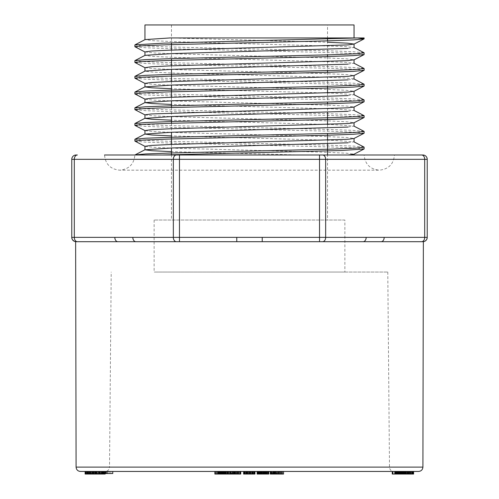 <?xml version="1.0" encoding="UTF-8"?>
<svg xmlns="http://www.w3.org/2000/svg" width="499" height="499" viewBox="0 0 499 499"><rect width="100%" height="100%" fill="white"/><g stroke="black" fill="none" stroke-linecap="round" stroke-linejoin="round"><path stroke-width="0.37" stroke-dasharray="2.5 1.87" d="M392.264 474.05L408.213 474.05L407.926 471.449L409.972 471.449L403.909 471.449L410.415 471.449L392.264 471.449L413.035 471.449L394.94 471.449L412.155 471.449L401.233 471.449L408.4 471.449L407.92 471.449L407.92 474.05L403.909 474.05L403.897 471.449L404.259 471.449L396.194 471.449L413.602 471.449L396.256 471.449L403.897 471.449L403.909 474.05L404.895 474.05L404.895 471.449M405.88 471.449L405.88 474.05L405.88 471.449M395.046 474.05L412.155 474.05L395.564 474.05L395.557 471.449L394.597 471.449L395.557 471.449L395.564 474.05L395.046 474.05L395.046 471.449M279.546 471.449L283.544 471.449L278.38 471.449L279.546 471.449L279.546 474.05L283.544 474.05M276.97 471.449L270.963 471.449L276.97 471.449L276.97 474.05L279.546 474.05M282.172 471.449L270.277 471.449L282.365 471.449L282.172 474.05L274.35 474.05L274.35 471.449M268.312 471.449L258.208 471.449L268.312 471.449L268.312 474.05L268.63 474.05L268.63 471.449L268.724 474.05L268.687 471.449M258.052 471.449L258.052 474.05L257.977 471.449M257.815 471.449L257.815 474.05M257.135 471.449L268.799 471.449L257.135 471.449M254.159 471.449L243.574 471.449L254.952 471.449L254.159 471.449L254.159 474.05L243.574 474.05L254.159 474.05M253.136 471.449L245.084 471.449L253.136 471.449L253.136 474.05L254.739 474.05L246.019 474.05L254.609 474.05M244.317 471.449L245.084 471.449L243.599 471.449L244.317 471.449L244.317 474.05L253.136 474.05M251.908 471.449L246.107 471.449L251.908 471.449L251.908 474.05M246.019 471.449L246.019 474.05M239.083 471.449L229.933 471.449L239.738 471.449L237.63 471.449L239.083 471.449L239.083 474.05L240.749 474.05M236.283 471.449L232.035 471.449L236.326 471.449L232.596 471.449L236.283 471.449L236.283 474.05L237.618 474.05L232.035 474.05L236.283 474.05M231.711 471.449L230.426 471.449L231.711 471.449L231.711 474.05L232.44 474.05L230.426 474.05L231.711 474.05M236.813 471.449L228.268 471.449L236.813 471.449L236.813 474.05L240.025 474.05M225.997 471.449L215.649 471.449L225.997 471.449L225.997 474.05L227.837 474.05M214.82 474.05L219.167 474.05L219.142 471.449L217.707 471.449L226.215 471.449L214.82 471.449L219.167 471.449L219.167 474.05L220.084 474.05L220.084 471.449L220.078 474.05L218.942 474.05L218.942 471.449M108.713 471.449L92.521 471.449L108.713 471.449L108.713 473.532L106.087 473.532L110.741 473.532L110.741 471.449L106.087 471.449L111.171 471.449L85.803 471.449L393.817 471.449L110.741 471.449M95.496 471.449L89.433 471.449L95.496 471.449M87.219 471.449L102.626 471.449L87.219 471.449L87.219 474.05L101.54 474.05L101.54 471.449M92.103 471.449L88.473 471.449L95.153 471.449L90.5 471.449L92.103 471.449L92.103 473.532L88.473 473.532L92.103 473.532M80.426 471.449L418.574 471.449M75.636 241.697L422.896 241.697A4.335 4.335 0 0 0 427.231 237.362A4.335 4.335 0 0 1 424.487 241.397A4.335 4.335 0 0 0 427.231 237.362L427.231 159.331A4.335 4.335 0 0 0 422.896 154.996L394.466 154.996C393.568 164.215 388.509 169.273 379.29 170.171L119.71 170.171L379.29 170.171C370.077 169.273 365.019 164.215 364.12 154.996L134.905 154.996M71.769 159.331L74.307 159.331A4.335 3.063 -90 0 1 77.37 154.996L76.104 154.996A4.335 4.335 0 0 0 71.769 159.331L71.769 237.362A4.335 4.335 0 0 0 74.513 241.397A4.335 4.335 0 0 1 71.769 237.362A4.335 4.335 0 0 0 76.104 241.697L117.889 241.697A4.335 3.063 -90 0 1 114.82 237.362L74.307 237.362L74.307 159.331L319.528 159.331L319.528 237.362L262.231 237.362L262.231 241.697M384.18 237.362A4.335 3.063 -90 0 1 381.111 241.697L422.896 241.697A4.335 4.335 0 0 0 424.487 241.397A4.335 4.335 0 0 1 422.896 241.697A4.335 4.335 0 0 0 427.231 237.362L325.66 237.362L325.66 159.331L319.528 159.331L319.528 154.996L179.472 154.996L179.472 237.362L132.828 237.362A4.335 3.063 -90 0 0 135.89 241.697L179.472 241.697L179.472 237.362L236.769 237.362L236.769 241.697M139.171 154.996L104.534 154.996C105.432 164.215 110.491 169.273 119.71 170.171C128.923 169.273 133.982 164.215 134.88 154.996M162.262 154.996L364.12 154.996M327.531 220.022L171.469 220.022L327.531 220.022L327.531 154.996M344.871 220.022L154.129 220.022L344.871 220.022L344.871 272.042L154.129 272.042L344.871 272.042M134.998 46.781L145.402 47.754L171.107 48.721L331.299 52.595L355.469 53.561L364.12 54.541M135.073 62.512L145.352 63.479L171.12 64.446L331.405 68.326L355.594 69.292L364.033 70.265M134.992 78.237L145.471 79.21L171.176 80.177L331.38 84.05L355.581 85.023L364.089 85.99M135.086 93.962L145.34 94.935L171.132 95.902L331.392 99.781L355.581 100.754L364.102 101.721M135.011 109.693L145.371 110.659L171.219 111.633L331.355 115.506L355.644 116.479L364.021 117.446M135.023 125.417L145.396 126.384L171.113 127.357L331.38 131.237L355.575 132.204L364.114 133.177M135.048 141.142L145.278 142.115L171.038 143.082L331.367 146.962L355.587 147.929L364.033 148.902M363.977 147.08L353.666 146.113L327.787 145.14L167.645 141.267L143.369 140.294L134.961 139.327M364.002 131.349L353.585 130.382L327.862 129.416L167.545 125.536L143.406 124.563L134.911 123.596M363.958 115.625L353.616 114.651L327.724 113.685L167.595 109.811L143.425 108.838L134.923 107.871M363.989 99.9L353.573 98.927L327.905 97.96L167.589 94.08L143.4 93.113L134.948 92.14M363.983 84.175L353.61 83.202L327.855 82.235L167.558 78.355L143.475 77.389L134.88 76.416M363.933 68.444L353.629 67.477L327.849 66.504L167.708 62.631L143.375 61.658L134.93 60.691M364.008 52.719L353.66 51.753L327.924 50.779L167.57 46.9L143.419 45.927L134.917 44.96M299.88 154.996L171.469 151.627M348.009 142.795L353.916 141.828L333.444 140.344L171.469 135.903M347.984 127.07L353.891 126.104L333.419 124.619L171.469 120.178M348.028 111.346L353.891 110.379L333.457 108.894L171.469 104.447M347.978 95.615L353.934 94.648L333.432 93.163L171.469 88.722M348.034 79.89L353.953 79.035M353.853 78.923L344.429 77.956L320.894 76.989L174.75 73.11L152.756 72.143L144.984 71.17M348.009 64.159L353.91 63.192L344.36 62.225L174.806 57.379L152.675 56.412L145.022 55.445M347.99 48.434L353.903 47.467L344.379 46.501L174.706 41.654L152.75 40.687L145.078 39.602M357.477 37.955L169.828 37.955L327.531 42.234M145.041 51.921L154.596 53L178.149 53.967L324.231 57.847L346.275 58.813L354.041 59.78M144.978 67.646L154.584 68.731L178.243 69.698L324.207 73.571L346.325 74.544L353.953 75.511M145.078 83.489L154.659 84.456L178.124 85.423L324.219 89.296L346.244 90.269L354.034 91.236M145.128 99.214L154.559 100.18L178.118 101.147L324.238 105.027L346.25 105.994L353.984 106.967M145.072 114.945L154.665 115.911L178.137 116.878L324.188 120.752L346.275 121.719L354.009 122.692M145.128 130.669L154.565 131.636L178.093 132.603L324.25 136.483L346.25 137.45L354.041 138.416M145.115 146.4L154.646 147.367L178.218 148.334L324.188 152.207L346.318 153.181L354.003 154.147M169.828 37.955L348.04 37.955M144.953 24.95L354.047 24.95M327.531 24.95L171.469 24.95L327.531 24.95L327.531 39.153M327.531 40.868L327.531 54.884M327.531 56.593L327.531 70.609M327.531 72.324L327.531 86.333M327.531 93.057L327.531 102.064M327.531 103.78L327.531 112.312M327.531 124.513L327.531 133.52M327.531 140.244L327.531 143.768M422.896 241.697L423.364 241.697M249.5 272.042L387.785 272.042L249.5 272.042M112.705 471.449L111.171 471.449L112.705 471.449M76.104 241.697A4.335 4.335 0 0 1 74.513 241.397A4.335 4.335 0 0 0 76.104 241.697A4.335 4.335 0 0 1 71.769 237.362L74.307 237.362A4.335 3.063 -90 0 0 77.37 241.697M366.172 237.362A4.335 3.063 -90 0 1 363.11 241.697L319.528 241.697L319.528 237.362L325.66 237.362A4.335 3.063 -90 0 1 322.591 241.697M218.942 474.05L226.122 474.05L226.122 471.449M225.854 474.05L225.854 471.449M226.122 474.05L215.649 474.05L223.446 474.05L223.452 471.449L217.339 471.449L223.446 471.449L223.446 474.05L223.908 474.05L223.047 474.05L223.047 471.449L223.053 474.05L225.529 474.05L217.832 474.05L219.94 474.05L219.928 471.449L219.94 474.05L223.87 474.05L223.858 471.449L223.87 474.05L225.997 474.05M217.676 474.05L217.676 471.449M218.132 474.05L218.132 471.449M219.516 474.05L219.516 471.449M221.581 474.05L221.581 471.449M222.573 474.05L222.573 471.449M224.219 474.05L224.219 471.449M224.868 474.05L224.868 471.449M225.398 474.05L225.398 471.449M223.003 474.05L223.003 471.449M222.735 474.05L222.735 471.449M223.24 474.05L223.24 471.449M223.621 474.05L223.621 471.449M223.758 474.05L223.758 471.449M223.908 474.05L223.908 471.449L223.901 474.05M223.839 474.05L223.839 471.449M223.727 474.05L223.727 471.449M223.552 474.05L223.552 471.449M223.327 474.05L223.327 471.449M222.722 474.05L222.722 471.449M222.342 474.05L222.342 471.449M221.912 474.05L221.912 471.449M221.431 474.05L221.431 471.449M220.901 474.05L220.901 471.449M218.643 474.05L218.643 471.449M218.456 474.05L218.456 471.449M217.339 474.05L217.339 471.449M217.608 474.05L217.608 471.449M219.473 474.05L219.473 471.449M220.365 474.05L220.365 471.449M220.776 474.05L220.776 471.449M221.157 474.05L221.157 471.449M221.512 474.05L221.512 471.449M221.843 474.05L221.843 471.449M222.149 474.05L222.149 471.449M222.429 474.05L222.429 471.449M268.499 474.05L268.499 471.449M268.687 474.05L268.512 471.449M268.512 474.05L268.387 471.449M268.387 474.05L268.237 471.449M268.237 474.05L268.032 471.449M268.032 474.05L267.732 471.449M267.732 474.05L267.37 474.05L267.37 471.449M267.37 474.05L266.946 474.05L266.946 471.449M266.946 474.05L266.429 474.05L266.429 471.449M266.429 474.05L265.761 474.05L265.761 471.449M265.761 474.05L264.944 474.05L264.944 471.449L259.786 471.449L266.634 471.449L264.938 471.449L264.938 474.05L263.977 474.05L263.977 471.449M263.977 474.05L262.979 474.05L262.979 471.449M262.979 474.05L262.006 474.05L262.006 471.449M262.006 474.05L261.058 474.05L261.058 471.449M261.058 474.05L260.228 474.05L260.228 471.449M260.228 474.05L259.549 474.05L259.549 471.449M259.549 474.05L258.987 474.05L258.987 471.449M258.987 474.05L258.538 474.05L258.538 471.449M258.538 474.05L258.208 474.05L258.382 471.449M257.977 474.05L257.939 471.449M258.382 474.05L258.607 471.449M258.607 474.05L258.881 471.449M258.881 474.05L259.212 474.05L259.212 471.449M259.212 474.05L259.605 474.05L259.605 471.449M259.605 474.05L260.054 474.05L260.054 471.449M260.054 474.05L260.565 474.05L260.565 471.449M260.565 474.05L261.351 474.05L261.351 471.449M261.351 474.05L262.187 474.05L262.187 471.449M262.187 474.05L263.067 474.05L263.067 471.449M263.067 474.05L263.99 474.05L263.99 471.449M263.99 474.05L264.863 474.05L264.863 471.449M264.863 474.05L265.643 474.05L265.643 471.449M265.643 474.05L266.335 474.05L266.335 471.449M266.335 474.05L266.953 474.05L266.953 471.449M266.953 474.05L267.508 474.05L267.508 471.449M267.508 474.05L267.963 474.05L267.963 471.449M267.963 474.05L268.312 474.05M265.705 474.05L259.786 474.05L265.705 474.05L265.705 471.449M266.404 474.05L266.404 471.449M266.223 474.05L266.223 471.449M266.535 474.05L266.535 471.449L266.516 474.05M266.609 474.05L266.609 471.449L266.634 474.05M266.603 474.05L266.603 471.449M266.379 474.05L266.379 471.449M266.185 474.05L266.185 471.449M265.942 474.05L265.942 471.449M265.636 474.05L265.636 471.449M265.3 474.05L265.3 471.449M264.539 474.05L264.539 471.449M264.114 474.05L264.114 471.449M263.665 474.05L263.665 471.449M263.204 474.05L263.204 471.449M262.767 474.05L262.767 471.449M262.362 474.05L262.362 471.449M261.981 474.05L261.981 471.449M261.626 474.05L261.626 471.449M261.276 474.05L261.276 471.449M260.958 474.05L260.958 471.449M260.684 474.05L260.684 471.449M260.472 474.05L260.472 471.449M260.31 474.05L260.31 471.449M260.204 474.05L260.204 471.449M260.104 474.05L260.104 471.449M260.016 474.05L260.016 471.449M259.935 474.05L259.935 471.449M259.86 474.05L259.86 471.449M259.804 474.05L259.804 471.449L259.786 474.05M259.811 474.05L259.811 471.449M259.879 474.05L259.879 471.449M259.985 474.05L259.985 471.449M260.141 474.05L260.141 471.449M260.397 474.05L260.397 471.449M260.734 474.05L260.734 471.449M261.152 474.05L261.152 471.449M261.651 474.05L261.651 471.449M262.281 474.05L262.281 471.449M262.923 474.05L262.923 471.449M263.572 474.05L263.572 471.449M264.177 474.05L264.177 471.449M264.62 474.05L264.62 471.449M265.025 474.05L265.025 471.449M265.387 474.05L265.387 471.449M265.992 474.05L265.992 471.449M274.787 474.05L274.787 471.449L280.326 471.449L274.793 471.449L274.793 474.05L280.326 474.05L274.793 474.05M274.35 474.05L273.97 474.05L273.97 471.449M273.97 474.05L273.689 471.449M273.689 474.05L272.629 474.05L272.629 471.449M272.629 474.05L271.967 474.05L271.967 471.449M271.967 474.05L272.535 474.05L272.535 471.449M272.535 474.05L271.83 474.05L271.83 471.449M271.83 474.05L270.776 474.05M270.277 474.05L270.464 471.449M270.464 474.05L271.381 474.05L271.381 471.449M271.381 474.05L272.435 474.05L272.435 471.449L272.435 474.05L272.997 474.05L272.997 471.449M272.997 474.05L274.887 474.05L274.887 471.449M274.887 474.05L275.504 474.05L275.504 471.449M275.504 474.05L276.515 474.05L276.515 471.449M276.515 474.05L282.303 474.05L282.303 471.449M282.303 474.05L282.365 471.449M275.236 474.05L275.236 471.449M280.326 474.05L280.326 471.449M280.201 474.05L280.201 471.449M276.197 474.05L276.197 471.449M402.974 474.05L402.974 471.449L402.961 474.05L402.637 474.05L402.631 471.449L402.637 474.05L401.851 474.05L401.845 471.449L401.851 474.05L398.869 474.05L398.869 471.449L398.869 474.05L398.059 474.05L398.059 471.449L398.059 474.05L397.092 474.05L397.092 471.449L397.079 474.05L396.58 474.05L399.088 474.05L399.069 471.449L399.088 474.05L400.048 474.05L400.048 471.449L400.048 474.05L400.934 474.05L400.94 471.449L400.934 474.05L402.144 474.05L402.132 471.449L402.144 474.05L404.215 474.05L404.227 471.449L404.259 474.05L402.961 474.05M404.895 474.05L405.974 474.05L405.974 471.449M405.974 474.05L407.059 474.05L407.059 471.449M407.059 474.05L408.007 474.05L408.007 471.449M408.007 474.05L408.806 474.05L408.806 471.449M408.806 474.05L409.461 474.05L409.461 471.449M409.461 474.05L409.953 474.05L409.953 471.449L410.272 474.05L410.272 471.449M392.482 474.05L392.482 471.449M392.775 474.05L392.775 471.449M398.938 474.05L398.938 471.449M399.462 474.05L399.462 471.449M399.892 474.05L399.892 471.449M400.142 474.05L400.142 471.449M400.491 474.05L400.491 471.449M401.489 474.05L401.489 471.449M408.213 474.05L408.213 471.449L408.226 474.05M407.658 474.05L407.658 471.449M407.334 474.05L407.334 471.449M406.935 474.05L406.935 471.449M406.473 474.05L406.473 471.449M405.943 474.05L405.943 471.449M405.369 474.05L405.369 471.449M404.832 474.05L404.832 471.449M404.346 474.05L404.346 471.449M403.516 474.05L403.516 471.449M403.18 474.05L403.18 471.449M402.886 474.05L402.886 471.449M402.394 474.05L402.394 471.449M402.188 474.05L402.188 471.449M402.001 474.05L402.001 471.449L402.001 474.05M401.707 474.05L401.707 471.449L401.683 474.05M401.233 474.05L401.233 471.449M401.576 474.05L401.576 471.449M407.596 474.05L407.596 471.449M407.826 474.05L407.826 471.449M408.307 474.05L408.307 471.449L408.313 474.05M408.363 474.05L408.363 471.449L408.369 474.05M408.394 474.05L408.394 471.449L408.4 474.05M408.113 474.05L408.113 471.449M402.955 474.05L402.955 471.449M400.99 474.05L400.99 471.449M413.415 474.05L396.256 474.05L396.262 471.449L396.194 474.05L396.568 474.05L396.456 471.449L396.456 474.05L413.602 474.05M394.721 474.05L394.721 471.449M394.597 474.05L394.597 471.449M394.69 474.05L394.69 471.449M395.008 474.05L395.008 471.449M397.959 474.05L397.959 471.449M399.805 474.05L399.805 471.449M400.759 474.05L400.759 471.449M402.568 474.05L402.568 471.449M403.417 474.05L403.417 471.449M404.995 474.05L404.995 471.449M405.537 474.05L405.537 471.449M410.633 474.05L394.94 474.05L405.824 474.05L405.824 471.449L405.824 474.05L407.415 474.05L395.701 474.05L413.035 474.05M411.475 474.05L411.475 471.449M412.043 474.05L412.043 471.449M412.155 474.05L412.155 471.449M411.837 474.05L411.837 471.449M406.248 474.05L406.248 471.449M405.325 474.05L405.325 471.449M404.489 474.05L404.489 471.449M403.766 474.05L403.766 471.449M396.724 474.05L396.724 471.449M396.568 474.05L396.568 471.449L396.58 474.05M396.936 474.05L396.936 471.449M397.192 474.05L397.192 471.449M397.497 474.05L397.497 471.449M397.853 474.05L397.853 471.449M398.239 474.05L398.239 471.449M398.651 474.05L398.651 471.449M399.556 474.05L399.556 471.449M400.51 474.05L400.51 471.449M401.346 474.05L401.346 471.449M401.751 474.05L401.751 471.449M402.525 474.05L402.525 471.449M402.899 474.05L402.899 471.449M403.298 474.05L403.298 471.449M403.635 474.05L403.635 471.449M403.897 474.05L403.897 471.449M404.09 474.05L404.09 471.449M404.259 474.05L404.259 471.449L404.246 474.05M404.165 474.05L404.165 471.449M404.022 474.05L404.022 471.449M403.81 474.05L403.81 471.449M403.535 474.05L403.535 471.449M403.248 474.05L403.248 471.449M402.263 474.05L402.263 471.449M401.396 474.05L401.396 471.449M400.903 474.05L400.903 471.449M400.366 474.05L400.366 471.449M399.83 474.05L399.83 471.449M399.331 474.05L399.331 471.449M398.445 474.05L398.445 471.449M397.709 474.05L397.709 471.449M397.404 474.05L397.404 471.449M397.092 474.05L397.092 471.449M396.792 474.05L396.792 471.449M396.412 474.05L396.412 471.449M112.762 473.532L110.741 473.532M109.131 473.532L109.131 471.449M110.834 473.532L110.834 471.449M94.055 473.532L94.055 471.449M90.4 473.532L90.4 471.449M95.153 473.532L95.153 471.449M85.123 474.05L101.54 474.05M86.196 474.05L86.196 471.449M87.051 474.05L87.051 471.449M87.138 474.05L87.138 471.449M87.73 474.05L87.73 471.449M102.052 474.05L102.052 471.449M102.576 474.05L102.576 471.449M102.626 474.05L102.626 471.449M97.317 474.05L85.803 474.05L105.289 474.05L95.384 474.05L97.317 474.05L97.317 471.449M100.81 474.05L100.81 471.449M102.819 474.05L102.819 471.449M86.62 474.05L86.62 471.449M85.803 474.05L85.803 471.449M86.096 474.05L86.096 471.449M87.269 474.05L87.269 471.449M93.357 474.05L93.357 471.449M93.743 474.05L93.743 471.449M94.916 474.05L94.916 471.449M92.995 474.05L92.995 471.449M88.941 474.05L88.941 471.449M87.818 474.05L87.818 471.449M88.111 474.05L88.111 471.449M89.065 474.05L89.065 471.449M105.289 474.05L105.289 471.449M105.183 474.05L105.183 471.449C107.803 471.199 109.244 469.765 109.518 467.151L389.482 467.151L109.518 467.151L111.215 272.042M104.89 474.05L104.89 471.449M103.025 474.05L103.025 471.449M96.943 474.05L96.943 471.449M96.563 474.05L96.563 471.449M95.384 474.05L95.384 471.449M103.405 474.05L103.405 471.449M99.064 474.05L103.293 474.05L99.064 474.05M95.995 474.05L95.496 474.05M87.412 474.05L105.351 474.05M101.341 474.05L101.341 471.449M102.669 474.05L102.669 471.449M103.218 474.05L103.218 471.449M103.293 474.05L103.293 471.449M102.931 474.05L102.931 471.449M102.264 474.05L102.264 471.449M101.297 474.05L101.297 471.449M99.981 474.05L99.981 471.449M93.693 474.05L93.693 471.449M91.903 474.05L91.903 471.449M90.643 474.05L90.643 471.449M89.783 474.05L89.783 471.449M89.433 474.05L89.433 471.449L89.452 474.05M89.633 474.05L89.633 471.449M90.25 474.05L90.25 471.449M91.217 474.05L91.217 471.449M92.777 474.05L92.777 471.449M94.822 474.05L94.822 471.449M87.649 474.05L87.649 471.449M88.329 474.05L88.329 471.449M91.055 474.05L91.055 471.449M93.157 474.05L93.157 471.449M95.721 474.05L95.721 471.449M98.184 474.05L98.184 471.449M100.28 474.05L100.28 471.449M101.983 474.05L101.983 471.449M103.156 474.05L103.156 471.449M104.091 474.05L104.091 471.449M104.778 474.05L104.778 471.449M105.214 474.05L105.214 471.449M106.692 473.532L94.548 473.532L106.692 473.532L106.692 471.449L94.548 471.449L106.692 471.449M105.351 473.532L108.713 473.532M227.17 474.05L227.17 471.449M218.369 474.05L218.369 471.449L218.375 474.05M217.707 474.05L217.707 471.449M218.2 474.05L218.2 471.449M224.026 474.05L224.026 471.449M223.926 474.05L223.926 471.449L223.914 474.05M222.473 474.05L222.473 471.449M221.188 474.05L221.188 471.449M217.408 474.05L217.408 471.449M216.504 474.05L216.504 471.449M215.948 474.05L215.948 471.449M215.649 474.05L215.649 471.449M215.78 474.05L215.78 471.449M216.398 474.05L216.398 471.449M217.445 474.05L217.445 471.449M218.687 474.05L218.687 471.449M220.165 474.05L220.165 471.449M221.668 474.05L221.668 471.449M224.338 474.05L224.338 471.449M225.529 474.05L225.529 471.449M225.186 474.05L225.186 471.449M222.885 474.05L222.885 471.449M221.556 474.05L221.556 471.449M220.103 474.05L220.103 471.449M218.855 474.05L218.855 471.449M217.982 474.05L217.982 471.449M217.832 474.05L217.832 471.449M218.325 474.05L218.325 471.449M219.067 474.05L219.067 471.449M221.126 474.05L221.126 471.449M222.56 474.05L222.56 471.449M225.018 474.05L225.018 471.449M228.268 474.05L236.813 474.05M234.493 474.05L234.493 471.449M235.397 474.05L235.397 471.449M240.618 474.05L239.083 474.05M239.894 474.05L239.894 471.449M238.734 474.05L238.734 471.449M237.262 474.05L237.262 471.449M235.572 474.05L235.572 471.449M233.95 474.05L233.95 471.449M232.453 474.05L232.453 471.449L232.44 474.05M231.311 474.05L231.311 471.449M230.638 474.05L230.638 471.449M230.426 474.05L230.426 471.449M230.769 474.05L230.769 471.449M231.056 474.05L231.056 471.449M230.245 474.05L230.245 471.449M229.933 474.05L229.933 471.449M230.008 474.05L230.008 471.449M230.457 474.05L230.457 471.449M231.255 474.05L231.255 471.449M232.384 474.05L232.384 471.449M233.744 474.05L233.744 471.449M235.303 474.05L235.303 471.449M236.751 474.05L236.751 471.449M237.936 474.05L237.936 471.449M238.915 474.05L238.915 471.449M239.738 474.05L239.738 471.449M238.809 474.05L238.809 471.449M237.63 474.05L237.63 471.449L237.618 474.05M236.613 474.05L236.613 471.449M235.459 474.05L235.459 471.449M234.33 474.05L234.33 471.449M233.289 474.05L233.289 471.449M232.291 474.05L232.291 471.449M232.035 474.05L232.035 471.449M232.522 474.05L232.522 471.449M233.557 474.05L233.557 471.449M234.948 474.05L234.948 471.449M236.326 474.05L236.326 471.449M235.678 474.05L235.678 471.449M234.199 474.05L234.199 471.449M233.17 474.05L233.17 471.449M232.596 474.05L232.596 471.449M232.715 474.05L232.715 471.449M233.47 474.05L233.47 471.449M234.723 474.05L234.723 471.449M238.547 474.05L238.547 471.449M243.599 474.05L244.317 474.05M254.527 474.05L254.527 471.449M253.991 474.05L253.991 471.449M252.787 474.05L252.787 471.449M252.294 474.05L252.294 471.449L252.294 474.05M251.802 474.05L251.802 471.449M250.991 474.05L250.991 471.449M250.068 474.05L250.068 471.449M249.076 474.05L249.076 471.449M248.165 474.05L248.165 471.449M247.385 474.05L247.385 471.449M246.768 474.05L246.768 471.449M246.356 474.05L246.356 471.449M246.107 474.05L246.107 471.449L246.088 474.05M246.3 474.05L246.3 471.449M246.649 474.05L246.649 471.449M247.273 474.05L247.273 471.449M248.433 474.05L248.433 471.449M249.874 474.05L249.874 471.449M251.128 474.05L251.128 471.449M252.588 474.05L252.588 471.449M254.122 474.05L254.122 471.449M243.824 474.05L243.824 471.449M245.084 474.05L245.084 471.449M246.207 474.05L246.207 471.449M247.523 474.05L247.523 471.449M248.989 474.05L248.989 471.449M250.535 474.05L250.535 471.449M251.92 474.05L251.92 471.449M243.68 474.05L243.68 471.449M244.367 474.05L244.367 471.449M254.846 474.05L254.846 471.449M257.135 474.05L268.799 474.05M268.662 474.05L268.662 471.449M268.169 474.05L268.169 471.449M275.454 474.05L273.302 474.05L275.454 474.05M270.963 474.05L276.97 474.05M281.199 474.05L281.199 471.449M280.525 474.05L280.525 471.449M281.586 474.05L281.586 471.449M275.024 474.05L275.024 471.449M274.045 474.05L274.045 471.449M273.427 474.05L273.427 471.449M273.302 474.05L273.302 471.449M273.583 474.05L273.583 471.449M271.113 474.05L271.113 471.449M271.599 474.05L271.599 471.449M273.658 474.05L273.658 471.449M275.267 474.05L275.267 471.449M278.392 474.05L278.392 471.449M412.274 474.05L400.56 474.05L412.274 474.05M397.347 474.05L397.347 471.449M395.925 474.05L395.925 471.449M412.804 474.05L412.804 471.449M411.812 474.05L411.812 471.449M402.15 474.05L402.15 471.449M400.56 474.05L400.56 471.449M395.177 474.05L395.177 471.449M394.94 474.05L394.94 471.449M396.162 474.05L396.162 471.449M407.415 474.05L407.415 471.449M395.701 474.05L395.701 471.449M409.791 474.05L407.926 474.05L409.972 474.05L409.791 471.449L409.798 474.05M410.883 474.05L410.883 471.449M411.463 474.05L411.463 471.449M412.08 474.05L412.08 471.449M412.729 474.05L412.729 471.449M413.222 474.05L413.222 471.449M396.456 474.05L396.456 471.449M396.194 474.05L396.194 471.449M396.256 474.05L396.256 471.449M396.755 474.05L396.755 471.449M409.442 474.05L409.442 471.449M408.924 474.05L408.924 471.449M408.419 474.05L408.419 471.449M176.409 154.996A4.335 3.063 -90 0 0 173.34 159.331L173.34 237.362A4.335 3.063 -90 0 0 176.409 241.697M132.828 237.362L114.82 237.362M262.231 237.362L236.769 237.362M422.909 467.12L76.091 467.12M322.591 154.996A4.335 3.063 -90 0 1 325.66 159.331L424.693 159.331L424.693 237.362A4.335 3.063 -90 0 1 421.63 241.697M421.63 154.996A4.335 3.063 -90 0 1 424.693 159.331L427.231 159.331M171.469 24.95L171.469 42.908M171.469 50.1L171.469 58.633M171.469 65.824L171.469 69.349M171.469 81.549L171.469 85.08M171.469 97.28L171.469 100.804M171.469 107.528L171.469 116.529M171.469 123.253L171.469 132.26M171.469 144.46L171.469 147.985M171.469 154.709L171.469 220.022M154.129 220.022L154.129 272.042M387.785 272.042L389.482 467.151C389.756 469.765 391.197 471.199 393.817 471.449M74.07 241.192L74.576 241.422C72.068 239.083 71.132 237.736 71.769 237.381M73.64 240.93L72.174 239.189L71.769 237.437M424.93 241.192L424.424 241.422C426.608 239.826 427.543 238.478 427.231 237.381L427.213 237.755M427.213 237.761L426.832 239.177L425.366 240.93M88.473 473.532L88.473 471.449M90.5 473.532L90.5 471.449M94.548 473.532L94.548 471.449M92.521 473.532L92.521 471.449"/><path stroke-width="0.75" d="M243.68 471.449L243.68 474.05M105.158 474.05L105.351 471.449L105.158 474.05L85.123 474.05L85.123 471.449M422.909 467.12C422.647 469.752 421.2 471.193 418.574 471.449L80.426 471.449C77.8 471.193 76.353 469.752 76.091 467.12L422.909 467.12L423.364 241.697L75.636 241.697L76.091 467.12M104.534 154.996L422.896 154.996A4.335 4.335 0 0 1 427.231 159.331L427.231 237.362A4.335 4.335 0 0 1 422.896 241.697L381.111 241.697A4.335 3.063 -90 0 0 384.18 237.362L424.693 237.362L424.693 159.331L325.66 159.331L325.66 237.362L384.18 237.362M76.104 154.996L77.37 154.996A4.335 3.063 -90 0 0 74.307 159.331L71.769 159.331A4.335 4.335 0 0 1 76.104 154.996M394.466 154.996L319.528 154.996L319.528 159.331L179.472 159.331L179.472 154.996L139.171 154.996M135.036 44.854L164.221 43.132L357.477 37.955L364.12 37.955L357.477 37.955L364.045 38.81M363.933 38.922L353.672 39.889L327.812 40.856L167.676 44.735L143.381 45.708L134.905 46.675M363.996 54.653L353.56 55.62L327.756 56.587L167.614 60.466L143.369 61.433L134.955 62.4M363.939 70.378L353.604 71.345L327.812 72.311L167.633 76.191L143.388 77.164L134.88 78.131L134.88 76.416M363.977 86.102L353.666 87.069L327.768 88.042L167.62 91.916L143.369 92.889L134.986 93.856M364.002 101.827L353.548 102.8L327.874 103.767L167.639 107.641L143.469 108.614L134.892 109.58L134.88 107.871M363.921 117.552L353.685 118.525L327.937 119.492L167.602 123.372L143.438 124.338L134.936 125.311M364.002 133.283L353.585 134.256L327.855 135.223L167.652 139.096L143.381 140.069L134.942 141.036M363.946 149.008L341.328 150.505L162.262 154.996M145.066 149.694L134.98 154.946L145.434 153.973L171.095 153.006L331.336 149.132L355.55 148.159L364.089 147.186M135.054 139.221L145.421 138.242L171.244 137.275L331.442 133.401L355.531 132.428L364.095 131.462M135.042 123.49L145.434 122.517L171.151 121.55L331.299 117.677L355.587 116.704L364.077 115.737M135.017 107.765L145.365 106.792L171.101 105.825L331.455 101.946L355.556 100.973L364.114 100.006L364.12 101.721M135.067 92.034L145.365 91.068L171.244 90.094L331.373 86.221L355.637 85.248L364.077 84.281M145.066 71.058L134.98 76.31L145.396 75.343L171.082 74.37L331.43 70.49L355.612 69.523L364.058 68.55M135.029 60.585L145.371 59.612L171.201 58.639L331.411 54.765L355.538 53.798L364.102 52.825L364.12 54.541M171.469 151.627L151.858 150.717L144.978 149.806L172.005 147.966L348.009 142.795M171.469 135.903L151.777 134.992L145.041 134.081L171.912 132.241L347.984 127.07M171.469 120.178L151.846 119.267L144.953 118.35L171.943 116.517L348.028 111.346M171.469 104.447L151.833 103.536L145.041 102.626L171.93 100.792L347.978 95.615M171.469 88.722L151.858 87.812L144.978 86.901L171.987 85.061L348.034 79.89M145.078 71.058L171.937 69.336L348.009 64.159M145.128 55.333L171.918 53.605L347.99 48.434M145.078 39.602L169.828 37.955L357.477 37.955M327.531 42.234L347.198 43.145L353.997 44.055L348.021 44.91L169.566 50.168L151.334 51.041L145.041 51.921M354.047 63.311L354.047 59.78L347.959 60.635L169.648 65.893L151.359 66.766L144.978 67.646M353.953 75.511L348.04 76.359L169.56 81.624L151.372 82.497L144.984 83.37M354.047 94.76L354.047 91.236L347.99 92.09L169.635 97.349L151.284 98.228L145.022 99.101M353.897 107.079L348.003 107.815L151.328 113.953L144.953 114.826L144.953 118.35M353.903 122.804L348.028 123.546L169.573 128.804L151.334 129.678L145.041 130.557M364.021 133.277L353.934 138.535L347.953 139.271L169.66 144.529L151.384 145.402L144.991 146.282M353.897 154.26L348.04 154.996M348.04 37.955L169.828 37.955M354.047 37.955L354.047 24.95L144.953 24.95L144.953 39.658M327.531 39.153L327.531 40.868M327.531 54.884L327.531 56.593M327.531 70.609L327.531 72.324M327.531 86.333L327.531 93.057M327.531 102.064L327.531 103.78M327.531 112.312L327.531 124.513M327.531 133.52L327.531 140.244M327.531 143.768L327.531 154.996M236.769 241.697L236.769 237.362L179.472 237.362L179.472 241.697L135.89 241.697A4.335 3.063 -90 0 1 132.828 237.362L179.472 237.362L179.472 159.331L74.307 159.331L74.307 237.362L114.82 237.362A4.335 3.063 -90 0 0 117.889 241.697L76.104 241.697A4.335 4.335 0 0 1 71.769 237.362L71.769 159.331M262.231 241.697L262.231 237.362L319.528 237.362L319.528 159.331L325.66 159.331A4.335 3.063 -90 0 0 322.591 154.996M322.591 241.697A4.335 3.063 -90 0 0 325.66 237.362L319.528 237.362L319.528 241.697L363.11 241.697A4.335 3.063 -90 0 0 366.172 237.362M427.231 237.362L424.693 237.362A4.335 3.063 -90 0 1 421.63 241.697M227.837 471.449L227.837 474.05L226.215 474.05L226.215 471.449M226.215 474.05L226.134 471.449M226.134 474.05L225.885 471.449M225.885 474.05L225.492 474.05L225.492 471.449M225.492 474.05L224.968 474.05L224.968 471.449M224.968 474.05L224.307 474.05L224.307 471.449M224.307 474.05L223.521 474.05L223.521 471.449M223.521 474.05L222.654 474.05L222.654 471.449M222.654 474.05L221.693 474.05L221.693 471.449M221.693 474.05L220.639 474.05L220.639 471.449M220.639 474.05L219.504 474.05L219.504 471.449M219.504 474.05L214.863 474.05L214.863 471.449M214.863 474.05L214.82 471.449M275.454 471.449L275.454 474.05L270.776 474.05L270.776 471.449M270.776 474.05L270.277 474.05L270.277 471.449M412.274 471.449L412.274 474.05L410.415 474.05L410.415 471.449M410.415 474.05L410.378 471.449M410.378 474.05L410.178 471.449M410.178 474.05L409.205 474.05L409.205 471.449M409.205 474.05L408.313 474.05L408.313 471.449M408.313 474.05L392.9 474.05L392.9 471.449M392.9 474.05L392.264 474.05L392.264 471.449M106.087 471.449L106.087 473.532L112.762 473.532L112.762 471.449M107.185 473.532L107.185 471.449M85.903 474.05L85.903 471.449M87.325 474.05L87.325 471.449M85.385 474.05L85.385 471.449M102.008 474.05L102.008 471.449M103.605 474.05L103.605 471.449M99.844 474.05L99.844 471.449M99.388 474.05L99.388 471.449M99.064 474.05L99.064 471.449M98.209 474.05L98.209 471.449M95.995 474.05L95.995 471.449M95.496 474.05L95.496 471.449M93.675 474.05L93.675 471.449M91.935 474.05L91.935 471.449M90.394 474.05L90.394 471.449M89.128 474.05L89.128 471.449M88.198 474.05L88.198 471.449M87.606 474.05L87.606 471.449M87.412 474.05L87.412 471.449M104.634 474.05L104.634 471.449M106.087 473.532L105.351 473.532M227.107 474.05L227.107 471.449M240.025 474.05L240.025 471.449L240.019 474.05L228.268 474.05L228.268 471.449M238.603 474.05L238.603 471.449M237.717 474.05L237.717 471.449M235.559 474.05L235.559 471.449M234.992 474.05L234.992 471.449M230.563 474.05L230.563 471.449M229.172 474.05L229.172 471.449M240.749 471.449L240.749 474.05L239.894 474.05M240.618 474.05L240.618 471.449M254.739 471.449L254.739 474.05L243.599 474.05L243.599 471.449M254.609 474.05L254.609 471.449M254.328 474.05L254.328 471.449M253.76 474.05L253.76 471.449M252.906 474.05L252.906 471.449M251.889 474.05L251.889 471.449M250.729 474.05L250.729 471.449M249.425 474.05L249.425 471.449M248.146 474.05L248.146 471.449M246.999 474.05L246.999 471.449M245.976 474.05L245.976 471.449M245.084 474.05L245.084 471.449M244.379 474.05L244.379 471.449M243.899 474.05L243.899 471.449M243.637 474.05L243.637 471.449M254.952 471.449L254.952 474.05L254.159 474.05M268.799 471.449L268.799 474.05L257.135 474.05L257.135 471.449M257.765 474.05L257.765 471.449M257.278 474.05L257.278 471.449M283.544 471.449L283.544 474.05L275.024 474.05M282.409 474.05L282.409 471.449M281.224 474.05L281.224 471.449M279.353 474.05L279.353 471.449M279.003 474.05L279.003 471.449M278.38 474.05L278.38 471.449M277.432 474.05L277.432 471.449M276.284 474.05L276.284 471.449M274.438 474.05L274.438 471.449M273.178 474.05L273.178 471.449M271.132 474.05L271.132 471.449M270.963 474.05L270.963 471.449M413.035 471.449L413.035 474.05L411.812 474.05M412.049 474.05L412.049 471.449M410.633 474.05L410.633 471.449M413.602 471.449L413.602 474.05L412.729 474.05M413.415 474.05L413.415 471.449M176.409 241.697A4.335 3.063 -90 0 1 173.34 237.362L173.34 159.331A4.335 3.063 -90 0 1 176.409 154.996M236.769 237.362L262.231 237.362M114.82 237.362L132.828 237.362M75.636 241.697C73.272 241.223 71.981 239.788 71.769 237.381L74.307 237.362A4.335 3.063 -90 0 0 77.37 241.697M422.896 154.996A4.335 4.335 0 0 1 427.231 159.331L424.693 159.331A4.335 3.063 -90 0 0 421.63 154.996M134.88 44.96L134.88 46.675M134.88 60.691L134.88 62.4M134.88 92.14L134.88 93.856M134.88 123.596L134.88 125.311M134.88 139.327L134.88 141.036M364.12 37.955L364.12 38.81M364.12 68.55L364.12 70.265M364.12 84.281L364.12 85.99M364.12 115.737L364.12 117.446M364.12 131.462L364.12 133.177M364.12 147.186L364.12 148.902M353.934 141.828L364.021 147.086M145.066 133.963L134.98 139.221M353.934 126.104L364.021 131.356M145.066 118.238L134.98 123.49M353.934 110.373L364.021 115.631M145.066 102.513L134.98 107.765M353.934 94.648L364.021 99.9M145.066 86.782L134.98 92.041M353.934 78.923L364.021 84.175M353.934 63.192L364.021 68.45M145.066 55.333L134.98 60.585M353.934 47.467L364.021 52.719M145.066 39.602L134.98 44.86M353.934 44.168L364.021 38.916M145.066 52.033L134.98 46.781M353.934 59.899L364.021 54.64M145.066 67.764L134.98 62.506M353.934 75.623L364.021 70.371M145.066 83.489L134.98 78.237M353.934 91.354L364.021 86.096M145.066 99.214L134.98 93.962M353.934 107.079L364.021 101.827M145.066 114.945L134.98 109.686M353.934 122.804L364.021 117.552M145.066 130.669L134.98 125.417M145.066 146.394L134.98 141.142M353.934 154.26L364.021 149.008M144.953 146.282L144.953 149.806M354.047 154.147L354.047 154.996M144.953 130.557L144.953 134.081M354.047 138.416L354.047 141.947M354.047 122.692L354.047 126.216M144.953 99.101L144.953 102.626M354.047 106.967L354.047 110.491M144.953 83.37L144.953 86.901M144.953 67.646L144.953 71.17M354.047 75.511L354.047 79.035M144.953 51.921L144.953 55.389M354.047 44.055L354.047 47.58M171.469 42.908L171.469 50.1M171.469 58.633L171.469 65.824M171.469 69.349L171.469 81.549M171.469 85.08L171.469 97.28M171.469 100.804L171.469 107.528M171.469 116.529L171.469 123.253M171.469 132.26L171.469 144.46M171.469 147.985L171.469 154.709M74.07 241.192L73.64 240.93M425.366 240.93L424.93 241.192M423.364 241.697C425.728 241.223 427.013 239.788 427.231 237.387"/></g></svg>
